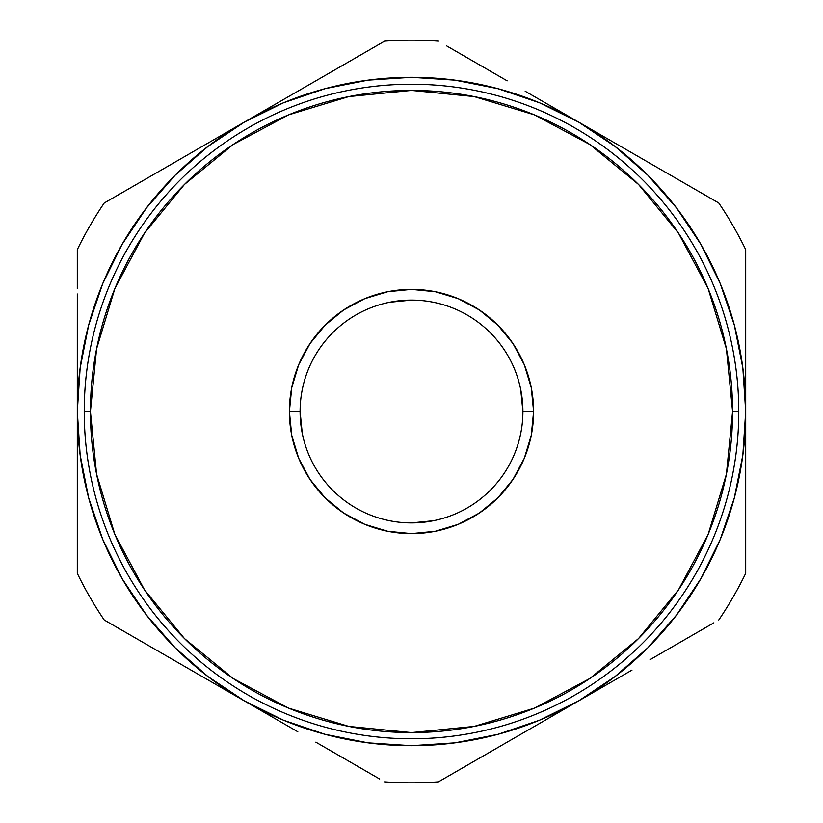 <?xml version="1.0" encoding="UTF-8"?>
<svg xmlns="http://www.w3.org/2000/svg" width="823" height="823" viewBox="0 0 823 823"><rect width="100%" height="100%" fill="white"/><g stroke="black" fill="none" stroke-linecap="round" stroke-linejoin="round"><path stroke-width="1.23" d="M522.903 411.5A111.403 111.403 0 0 0 411.5 300.097A111.403 111.403 0 0 0 300.097 411.5L289.387 411.5A122.113 122.113 0 0 1 411.5 289.387A122.113 122.113 0 0 1 533.613 411.5L522.903 411.5A111.403 111.403 0 0 1 411.5 522.903A111.403 111.403 0 0 1 300.097 411.5A111.403 111.403 0 0 1 411.5 300.097A111.403 111.403 0 0 1 522.903 411.5L533.613 411.5L531.267 435.326L524.323 458.236L513.038 479.346L497.853 497.853L479.346 513.038L458.236 524.323L435.326 531.267L411.5 533.613L387.674 531.267L364.764 524.323L343.654 513.038L325.147 497.853L309.962 479.346L298.677 458.236L291.733 435.326L289.387 411.5L291.733 387.674L298.677 364.764L309.962 343.654L325.147 325.147L343.654 309.962L364.764 298.677L387.674 291.733L411.5 289.387L435.326 291.733L458.236 298.677L479.346 309.962L497.853 325.147L513.038 343.654L524.323 364.764L531.267 387.674L533.613 411.5A122.113 122.113 0 0 1 411.5 533.613A122.113 122.113 0 0 1 289.387 411.5L300.097 411.5A111.403 111.403 0 0 0 411.5 522.903A111.403 111.403 0 0 0 522.903 411.5L520.753 389.763M738.776 411.5L732.583 411.5A321.083 321.083 0 0 1 411.5 732.583A321.083 321.083 0 0 1 90.417 411.5L84.224 411.5A327.276 327.276 0 0 0 411.5 738.776A327.276 327.276 0 0 0 738.776 411.5A327.276 327.276 0 0 1 411.5 738.776A327.276 327.276 0 0 1 84.224 411.5A327.276 327.276 0 0 1 411.5 84.224A327.276 327.276 0 0 1 738.776 411.5A327.276 327.276 0 0 0 411.5 84.224A327.276 327.276 0 0 0 84.224 411.5L90.417 411.5L96.579 474.141L114.85 534.374L144.529 589.885L184.455 638.545L233.115 678.471L288.626 708.15L348.859 726.421L411.5 732.583L474.141 726.421L534.374 708.15L589.885 678.471L638.545 638.545L678.471 589.885L708.15 534.374L726.421 474.141L732.583 411.5L726.421 348.859L708.15 288.626L678.471 233.115L638.545 184.455L589.885 144.529L534.374 114.85L474.141 96.579L411.5 90.417L348.859 96.579L288.626 114.85L233.115 144.529L184.455 184.455L144.529 233.115L114.85 288.626L96.579 348.859L90.417 411.5A321.083 321.083 0 0 1 411.5 90.417A321.083 321.083 0 0 1 732.583 411.5L738.776 411.5M324.848 734.26L368.004 742.85M454.996 742.85L497.997 734.311L539.394 720.259L578.6 700.918L542.645 721.678M676.547 615.059L700.918 578.6L720.259 539.394L734.311 497.997L742.85 454.996M742.85 368.004L734.311 325.003L720.259 283.606L700.918 244.4L676.629 208.054L647.814 175.186L614.946 146.371L578.6 122.082L614.863 143.017M498.152 88.74L454.996 80.15M368.004 80.15L325.003 88.689L283.606 102.741L244.4 122.082L280.355 101.322M146.453 207.941L122.082 244.4L102.741 283.606L88.689 325.003L80.15 368.004M80.15 454.996L88.689 497.997L102.741 539.394L122.082 578.6L146.371 614.946L175.186 647.814L208.054 676.629L244.4 700.918L208.445 680.168M433.237 520.753L411.5 522.903M302.247 433.237L300.097 411.5M389.763 302.247L411.5 300.097M137.955 639.461L104.233 619.997A371.327 371.327 0 0 1 77.3 573.353A371.327 371.327 0 0 0 104.233 619.997L244.4 700.918L283.606 720.259L325.003 734.311M190.998 670.087L172.604 659.47M145.712 643.936L138.151 639.574M77.3 453.206L77.3 411.5L80.16 455.119M77.3 494.037L77.311 473.595M77.3 534.127L77.311 528.952M297.813 731.76L280.952 722.018M342.543 757.582L316.516 742.552M379.691 779.031L350.999 762.458M472.248 762.324L438.422 781.85A371.327 371.327 0 0 1 384.578 781.85A371.327 371.327 0 0 0 438.422 781.85L578.6 700.918L614.946 676.629L647.814 647.814L676.629 614.946L700.918 578.6M479.902 757.901L472.33 762.273M525.187 731.76L507.163 742.161M632.002 670.087L615.141 679.819M676.743 644.255L650.705 659.285M713.891 622.805L685.189 639.378M745.689 549.064L745.7 573.353A371.327 371.327 0 0 1 718.767 619.997A371.327 371.327 0 0 0 745.7 573.353L745.7 411.5L742.84 367.881M745.7 494.366L745.689 528.952M745.7 453.35L745.689 473.595M745.7 369.661L745.7 411.5A334.2 334.2 0 0 1 244.4 700.918A334.2 334.2 0 0 1 77.3 411.5L77.3 573.353L77.3 411.5A334.2 334.2 0 0 1 244.4 122.082L208.054 146.371L175.186 175.186L146.371 208.054L122.082 244.4M745.7 328.768L745.689 349.384M745.7 288.904L745.689 293.986M677.288 179.064L718.767 203.003A371.327 371.327 0 0 1 745.7 249.647A371.327 371.327 0 0 0 718.767 203.003L578.6 122.082L539.394 102.741L497.997 88.689M632.013 152.913L650.036 163.324M343.098 65.099L384.578 41.15A371.327 371.327 0 0 1 438.422 41.15A371.327 371.327 0 0 0 384.578 41.15L244.4 122.082A334.2 334.2 0 0 1 745.7 411.5L745.7 249.647L745.7 411.5L742.84 455.119M297.813 91.24L315.837 80.839M525.187 91.24L542.336 101.147M446.519 45.821L472.083 60.583M480.478 65.428L506.484 80.448M384.578 41.15L104.233 203.003A371.327 371.327 0 0 0 77.3 249.647L77.3 288.708L77.3 249.647A371.327 371.327 0 0 1 104.233 203.003L137.811 183.622M77.3 328.768L77.311 293.986M77.3 369.548L77.311 349.384M190.987 152.913L207.859 143.171M146.299 178.714L172.295 163.715M80.16 367.881L77.3 411.5L77.3 369.794L77.3 411.5M367.881 742.84L411.5 745.7L455.119 742.84M455.119 80.16L411.5 77.3L367.881 80.16M350.752 762.324L315.837 742.161L350.752 762.324M280.355 721.678L244.4 700.918L280.355 721.678M684.952 639.522L650.036 659.676L684.952 639.522M614.555 680.168L578.6 700.918L614.555 680.168M472.248 60.676L507.163 80.839L472.248 60.676M542.645 101.322L578.6 122.082L542.645 101.322M77.3 328.902L77.3 369.794L77.3 328.902M77.3 249.647L77.3 288.75L77.3 249.647M244.4 122.082L104.233 203.003M718.767 203.003L578.6 122.082M745.7 573.353L745.7 411.5M438.422 781.85L578.6 700.918M104.233 619.997L244.4 700.918M602.93 146.052L605.347 147.811L602.93 146.052M604.771 147.389L603.218 146.257M617.579 157.255L611.51 152.45M614.616 154.878L616.396 156.298M608.66 150.28L613.588 154.066M610.501 151.679L608.722 150.321M645.366 182.562L648.164 185.453M639.553 176.76L640.664 177.85M640.14 177.336L639.471 176.688M645.129 182.315L646.014 183.22M644.142 181.307L641.24 178.416M594.278 140.023L591.511 138.171L594.278 140.023M593.352 139.396L594.34 140.054L593.352 139.396M640.027 177.223L641.312 178.478M644.203 181.379L641.199 178.375M611.53 152.471L608.043 149.817M617.055 156.833L616.036 156.01M604.401 147.111L601.623 145.115M594.443 140.126L593.825 139.715M593.908 139.776L594.525 140.188M615.727 155.763L614.802 155.022M608.382 150.064L612.559 153.263M609.38 150.815L610.789 151.905M604.144 146.926L603.444 146.422"/></g></svg>
